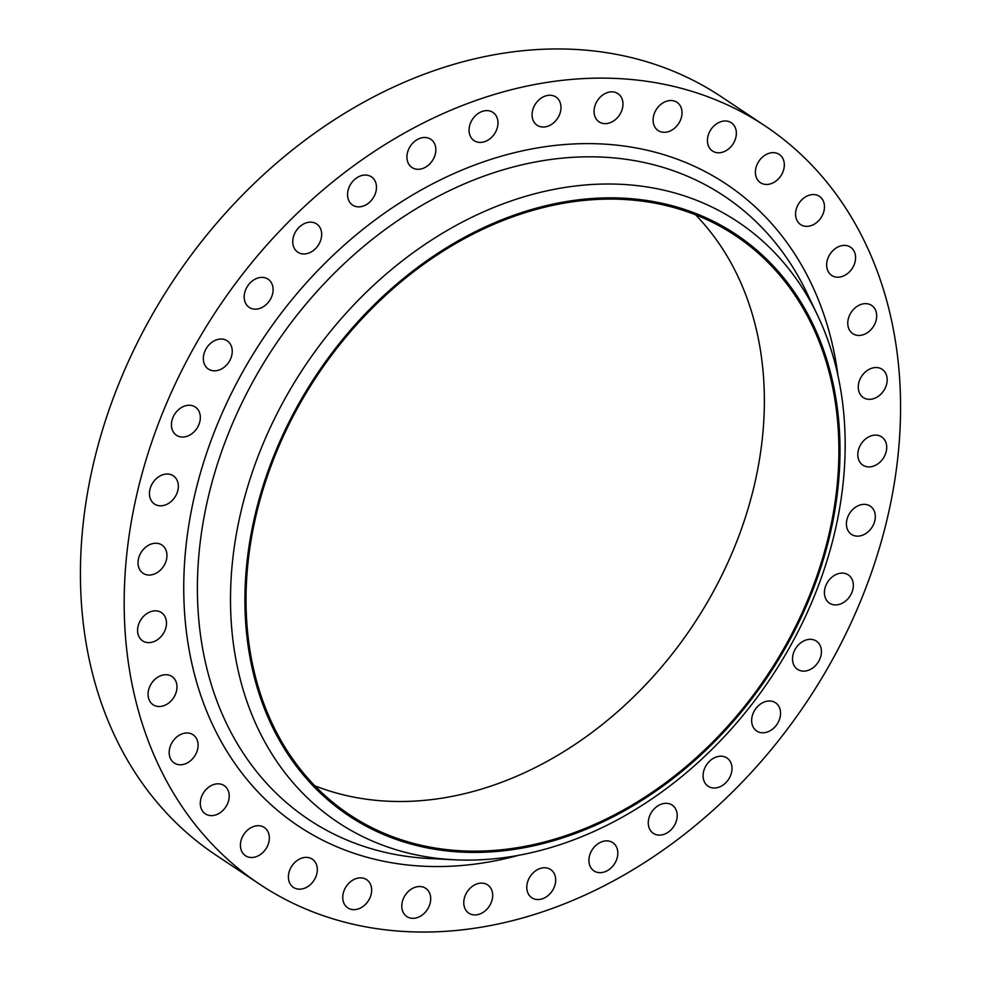 <?xml version="1.0" encoding="UTF-8"?>
<svg xmlns="http://www.w3.org/2000/svg" width="981" height="981" viewBox="0 0 981 981"><rect width="100%" height="100%" fill="white"/><g stroke="black" fill="none" stroke-linecap="round" stroke-linejoin="round"><path stroke-width="1.47" d="M469.58 125.911A16.971 13.194 123.7 0 0 474.105 140.639A16.971 13.194 123.7 0 0 497.465 127.125A16.971 13.194 123.7 0 0 492.94 112.398A16.971 13.194 123.7 0 0 469.58 125.911M407.446 152.778A16.971 13.194 123.7 0 0 411.971 167.518A16.971 13.194 123.7 0 0 435.331 153.992A16.971 13.194 123.7 0 0 430.794 139.265A16.971 13.194 123.7 0 0 407.446 152.778M348.071 190.339A16.971 13.194 123.7 0 0 352.596 205.078A16.971 13.194 123.7 0 0 375.956 191.553A16.971 13.194 123.7 0 0 371.431 176.825A16.971 13.194 123.7 0 0 348.071 190.339M293.27 237.451A16.971 13.194 123.7 0 0 297.795 252.178A16.971 13.194 123.7 0 0 321.155 238.665A16.971 13.194 123.7 0 0 316.63 223.938A16.971 13.194 123.7 0 0 293.27 237.451M244.71 292.669A16.971 13.194 123.7 0 0 249.235 307.396A16.971 13.194 123.7 0 0 272.583 293.883A16.971 13.194 123.7 0 0 268.058 279.156A16.971 13.194 123.7 0 0 244.71 292.669M203.852 354.325A16.971 13.194 123.7 0 0 208.377 369.052A16.971 13.194 123.7 0 0 231.724 355.539A16.971 13.194 123.7 0 0 227.2 340.812A16.971 13.194 123.7 0 0 203.852 354.325M171.945 420.542A16.971 13.194 123.7 0 0 176.47 435.27A16.971 13.194 123.7 0 0 199.817 421.756A16.971 13.194 123.7 0 0 195.293 407.029A16.971 13.194 123.7 0 0 171.945 420.542M149.958 489.311A16.971 13.194 123.7 0 0 154.483 504.038A16.971 13.194 123.7 0 0 177.831 490.525A16.971 13.194 123.7 0 0 173.306 475.797A16.971 13.194 123.7 0 0 149.958 489.311M138.554 558.532A16.971 13.194 123.7 0 0 143.079 573.272A16.971 13.194 123.7 0 0 166.439 559.746A16.971 13.194 123.7 0 0 161.914 545.019A16.971 13.194 123.7 0 0 138.554 558.532M138.1 626.123A16.971 13.194 123.7 0 0 142.625 640.851A16.971 13.194 123.7 0 0 165.973 627.337A16.971 13.194 123.7 0 0 161.448 612.61A16.971 13.194 123.7 0 0 138.1 626.123M148.585 690.011A16.971 13.194 123.7 0 0 153.11 704.738A16.971 13.194 123.7 0 0 176.457 691.225A16.971 13.194 123.7 0 0 171.933 676.498A16.971 13.194 123.7 0 0 148.585 690.011M169.701 748.27A16.971 13.194 123.7 0 0 174.226 762.997A16.971 13.194 123.7 0 0 197.573 749.484A16.971 13.194 123.7 0 0 193.049 734.744A16.971 13.194 123.7 0 0 169.701 748.27M200.798 799.11A16.971 13.194 123.7 0 0 205.323 813.838A16.971 13.194 123.7 0 0 228.683 800.324A16.971 13.194 123.7 0 0 224.159 785.597A16.971 13.194 123.7 0 0 200.798 799.11M240.946 840.999A16.971 13.194 123.7 0 0 245.471 855.726A16.971 13.194 123.7 0 0 268.831 842.213A16.971 13.194 123.7 0 0 264.306 827.486A16.971 13.194 123.7 0 0 240.946 840.999M288.917 872.673A16.971 13.194 123.7 0 0 293.442 887.4A16.971 13.194 123.7 0 0 316.802 873.887A16.971 13.194 123.7 0 0 312.277 859.16A16.971 13.194 123.7 0 0 288.917 872.673M343.264 893.151A16.971 13.194 123.7 0 0 347.789 907.879A16.971 13.194 123.7 0 0 371.137 894.365A16.971 13.194 123.7 0 0 366.612 879.638A16.971 13.194 123.7 0 0 343.264 893.151M402.308 901.821A16.971 13.194 123.7 0 0 406.833 916.548A16.971 13.194 123.7 0 0 430.193 903.035A16.971 13.194 123.7 0 0 425.668 888.308A16.971 13.194 123.7 0 0 402.308 901.821M464.283 898.412A16.971 13.194 123.7 0 0 468.808 913.152A16.971 13.194 123.7 0 0 492.168 899.626A16.971 13.194 123.7 0 0 487.643 884.899A16.971 13.194 123.7 0 0 464.283 898.412M527.3 883.047A16.971 13.194 123.7 0 0 531.825 897.774A16.971 13.194 123.7 0 0 555.172 884.261A16.971 13.194 123.7 0 0 550.648 869.534A16.971 13.194 123.7 0 0 527.3 883.047M589.434 856.168A16.971 13.194 123.7 0 0 593.959 870.895A16.971 13.194 123.7 0 0 617.307 857.382A16.971 13.194 123.7 0 0 612.782 842.654A16.971 13.194 123.7 0 0 589.434 856.168M648.797 818.608A16.971 13.194 123.7 0 0 653.321 833.335A16.971 13.194 123.7 0 0 676.682 819.822A16.971 13.194 123.7 0 0 672.157 805.094A16.971 13.194 123.7 0 0 648.797 818.608M703.598 771.507A16.971 13.194 123.7 0 0 708.123 786.235A16.971 13.194 123.7 0 0 731.483 772.721A16.971 13.194 123.7 0 0 726.958 757.982A16.971 13.194 123.7 0 0 703.598 771.507M752.169 716.289A16.971 13.194 123.7 0 0 756.694 731.017A16.971 13.194 123.7 0 0 780.042 717.503A16.971 13.194 123.7 0 0 775.517 702.764A16.971 13.194 123.7 0 0 752.169 716.289M793.028 654.634A16.971 13.194 123.7 0 0 797.553 669.361A16.971 13.194 123.7 0 0 820.901 655.848A16.971 13.194 123.7 0 0 816.376 641.108A16.971 13.194 123.7 0 0 793.028 654.634M824.935 588.416A16.971 13.194 123.7 0 0 829.46 603.143A16.971 13.194 123.7 0 0 852.808 589.63A16.971 13.194 123.7 0 0 848.283 574.891A16.971 13.194 123.7 0 0 824.935 588.416M846.922 519.648A16.971 13.194 123.7 0 0 851.447 534.375A16.971 13.194 123.7 0 0 874.794 520.862A16.971 13.194 123.7 0 0 870.27 506.135A16.971 13.194 123.7 0 0 846.922 519.648M858.314 450.414A16.971 13.194 123.7 0 0 862.839 465.141A16.971 13.194 123.7 0 0 886.199 451.628A16.971 13.194 123.7 0 0 881.674 436.901A16.971 13.194 123.7 0 0 858.314 450.414M858.78 382.835A16.971 13.194 123.7 0 0 863.305 397.563A16.971 13.194 123.7 0 0 886.665 384.049A16.971 13.194 123.7 0 0 882.14 369.31A16.971 13.194 123.7 0 0 858.78 382.835M848.295 318.935A16.971 13.194 123.7 0 0 852.82 333.675A16.971 13.194 123.7 0 0 876.168 320.149A16.971 13.194 123.7 0 0 871.643 305.422A16.971 13.194 123.7 0 0 848.295 318.935M827.179 260.688A16.971 13.194 123.7 0 0 831.704 275.416A16.971 13.194 123.7 0 0 855.064 261.902A16.971 13.194 123.7 0 0 850.539 247.175A16.971 13.194 123.7 0 0 827.179 260.688M796.082 209.848A16.971 13.194 123.7 0 0 800.606 224.575A16.971 13.194 123.7 0 0 823.954 211.062A16.971 13.194 123.7 0 0 819.429 196.323A16.971 13.194 123.7 0 0 796.082 209.848M755.922 167.947A16.971 13.194 123.7 0 0 760.447 182.687A16.971 13.194 123.7 0 0 783.807 169.161A16.971 13.194 123.7 0 0 779.282 154.434A16.971 13.194 123.7 0 0 755.922 167.947M707.951 136.285A16.971 13.194 123.7 0 0 712.476 151.013A16.971 13.194 123.7 0 0 735.836 137.499A16.971 13.194 123.7 0 0 731.311 122.772A16.971 13.194 123.7 0 0 707.951 136.285M653.616 115.807A16.971 13.194 123.7 0 0 658.141 130.534A16.971 13.194 123.7 0 0 681.501 117.021A16.971 13.194 123.7 0 0 676.976 102.294A16.971 13.194 123.7 0 0 653.616 115.807M532.597 110.534A16.971 13.194 123.7 0 0 537.122 125.261A16.971 13.194 123.7 0 0 560.47 111.748A16.971 13.194 123.7 0 0 555.945 97.021A16.971 13.194 123.7 0 0 532.597 110.534M594.572 107.137A16.971 13.194 123.7 0 0 599.097 121.865A16.971 13.194 123.7 0 0 622.445 108.351A16.971 13.194 123.7 0 0 617.92 93.612A16.971 13.194 123.7 0 0 594.572 107.137M695.529 214.778A347.948 270.4 -56.3 0 1 753.69 487.9A347.948 270.4 -56.3 0 1 314.876 785.818M828.209 537.576A347.948 270.4 -56.3 0 1 349.469 814.647A347.948 270.4 -56.3 0 1 256.703 512.695A347.948 270.4 -56.3 0 1 735.456 235.624A347.948 270.4 -56.3 0 1 828.209 537.576M255.636 512.646A349.248 271.418 -56.3 0 1 621.574 198.088A349.248 271.418 -56.3 0 1 829.288 537.625A349.248 271.418 -56.3 0 1 463.339 852.182A349.248 271.418 -56.3 0 1 255.636 512.646M241.571 509.164A360.738 280.345 -56.3 0 1 513.566 200.124A360.738 280.345 -56.3 0 1 817.541 315.244A360.738 280.345 -56.3 0 1 834.108 534.952A360.738 280.345 -56.3 0 1 454.546 859.785A360.738 280.345 -56.3 0 1 241.571 509.164M138.162 488.796A455.662 354.116 -56.3 0 1 765.106 125.936A455.662 354.116 -56.3 0 1 886.591 521.377A455.662 354.116 -56.3 0 1 259.646 884.224A455.662 354.116 -56.3 0 1 138.162 488.796M259.646 884.224L215.894 855.064A455.662 354.116 -56.3 0 1 94.409 459.623A455.662 354.116 -56.3 0 1 721.354 96.776L765.106 125.936M817.541 315.244L806.995 293.111A374.607 291.124 123.7 0 0 491.334 173.551A374.607 291.124 123.7 0 0 208.892 494.473A374.607 291.124 123.7 0 0 430.058 858.571L454.546 859.785M518.471 855.358A385.729 299.769 -56.3 0 1 195.587 491.297A385.729 299.769 -56.3 0 1 534.522 148.438A385.729 299.769 -56.3 0 1 838.032 375.956"/></g></svg>
